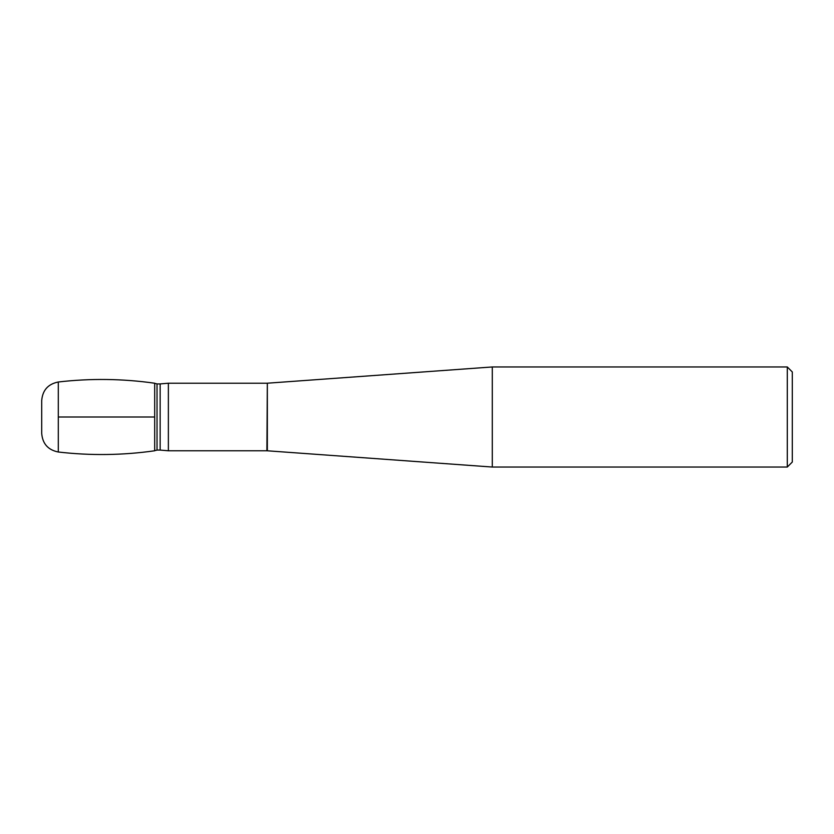 <?xml version="1.0" encoding="UTF-8"?>
<svg xmlns="http://www.w3.org/2000/svg" width="834" height="834" viewBox="0 0 834 834"><rect width="100%" height="100%" fill="white"/><g stroke="black" fill="none" stroke-linecap="round" stroke-linejoin="round"><path stroke-width="1.25" d="M168.364 450.777L160.159 450.079L160.159 383.921L168.364 383.223L168.364 450.777L266.89 450.777L267.339 383.202L267.339 450.798L492.289 467.04L787.296 467.04L787.296 366.96L492.289 366.96L492.289 467.04M787.296 366.96L792.3 371.964L792.3 462.036L787.296 467.04M58.297 452.007C90.479 455.739 122.608 455.333 154.686 450.777L154.686 383.223C122.608 378.667 90.479 378.261 58.297 381.993C48.07 384.026 42.534 390.239 41.7 400.633L41.7 433.367C42.534 443.761 48.07 449.974 58.297 452.007L58.297 381.993M58.297 417L154.686 417L58.297 417M160.159 450.079L157.032 450.079L157.032 383.921L155.103 383.442M168.364 383.223L266.89 383.223M267.339 383.202L492.289 366.96M160.159 383.921L157.032 383.921M157.032 450.079L155.103 450.558"/></g></svg>
